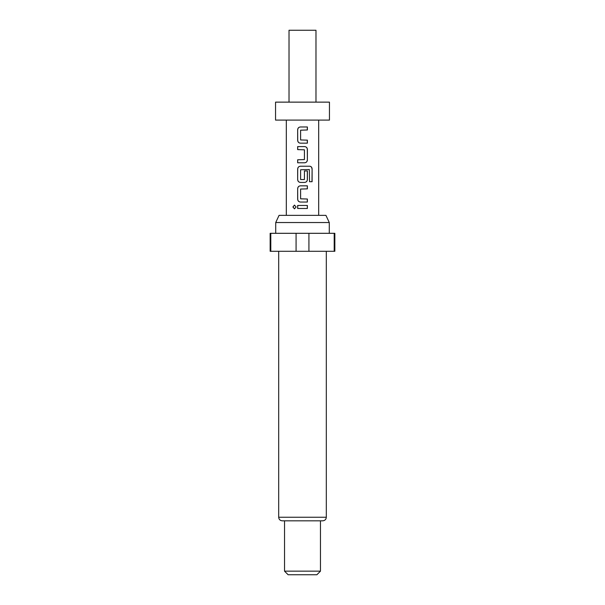 <?xml version="1.0" encoding="UTF-8"?>
<svg xmlns="http://www.w3.org/2000/svg" width="605" height="605" viewBox="0 0 605 605"><rect width="100%" height="100%" fill="white"/><g stroke="black" fill="none" stroke-linecap="round" stroke-linejoin="round"><path stroke-width="0.91" d="M294.506 205.095L293.001 206.97L294.506 208.838M296.132 206.97L294.461 205.095L292.896 206.97L294.461 208.838L296.132 206.97M329.453 102.132L275.547 102.132L275.547 120.1L329.453 120.1L329.453 102.132M315.976 102.132L315.976 30.25L289.024 30.25L289.024 102.132M275.721 222.534L279.079 215.342L325.921 215.342L329.279 222.534L275.721 222.534L275.721 233.311M326.314 517.245L278.686 517.245C278.882 519.408 280.077 520.602 282.285 520.837L322.715 520.837C324.923 520.602 326.118 519.408 326.314 517.245L326.314 251.287M320.469 571.158L316.876 574.75L288.124 574.75L284.531 571.158L320.469 571.158L320.469 520.837M296.079 251.287L296.079 233.311L270.155 233.311L270.155 251.287L334.845 251.287L334.845 233.311L308.921 233.311L308.921 251.287M296.079 233.311L308.921 233.311M307.378 126.967L300.413 126.967C298.719 127.126 297.804 128.071 297.668 129.788L297.668 140.352C297.804 142.069 298.726 143.007 300.413 143.166L307.378 143.166L307.378 140.148L300.609 139.952L300.609 130.188L307.378 129.984L307.378 126.967M304.625 146.591L297.668 146.591L297.668 149.609L304.428 149.813L304.428 159.569L297.668 159.773L297.668 162.79L304.625 162.79C306.319 162.632 307.234 161.694 307.378 159.977L307.378 149.405C307.234 147.688 306.319 146.75 304.625 146.591C306.274 146.75 307.181 147.688 307.317 149.405L307.378 149.405M309.707 166.216L300.413 166.216C298.719 166.375 297.804 167.313 297.668 169.029L297.668 179.594C297.804 181.319 298.726 182.256 300.413 182.415L304.625 182.415C306.319 182.256 307.234 181.311 307.378 179.594L307.378 170.943L304.428 170.943L304.428 179.526L300.609 179.526L300.609 169.763L309.344 169.559L309.526 181.712L312.104 181.712L312.104 169.029C312.006 167.313 311.204 166.375 309.707 166.216M307.378 185.833L300.413 185.833C298.719 186 297.804 186.937 297.668 188.654L297.668 199.219C297.804 200.943 298.726 201.881 300.413 202.04L307.378 202.04L307.378 199.022L300.609 198.818L300.609 189.055L307.378 188.858L307.378 185.833M307.378 205.458L297.668 205.458L297.668 208.483L307.378 208.483L307.378 205.458M334.202 251.287L334.202 233.311M270.798 233.311L270.798 251.287M307.317 208.483L307.317 205.458M297.721 205.458L297.721 208.483M297.668 199.219L297.721 199.219C297.857 200.943 298.764 201.881 300.435 202.04M297.668 188.654L297.721 199.219M300.435 185.833C298.764 186 297.857 186.937 297.721 188.654M307.317 188.858L307.317 185.833M307.317 202.04L307.317 199.022M311.998 181.712L312.104 169.029M311.998 169.029C311.9 167.313 311.106 166.375 309.624 166.216M300.435 166.216C298.764 166.375 297.857 167.313 297.721 169.029L297.668 169.029M297.721 169.029L297.668 179.594M297.721 179.594C297.857 181.319 298.764 182.256 300.435 182.415M304.602 182.415C306.274 182.256 307.181 181.311 307.317 179.594L307.378 179.594M307.317 179.594L307.317 170.943M297.721 146.591L297.721 149.609M307.378 159.977L307.317 149.405M304.602 162.79C306.274 162.632 307.181 161.694 307.317 159.977M297.721 159.773L297.721 162.79M297.668 140.352L297.721 140.352C297.857 142.069 298.764 143.007 300.435 143.166M297.668 129.788L297.721 140.352M300.435 126.967C298.764 127.126 297.857 128.071 297.721 129.788M307.317 129.984L307.317 126.967M307.317 143.166L307.317 140.148M329.279 233.311L329.279 222.534M318.676 120.1L318.676 215.342M286.324 120.1L286.324 215.342M284.531 571.158L284.531 520.837M278.686 517.245L278.686 251.287"/></g></svg>
